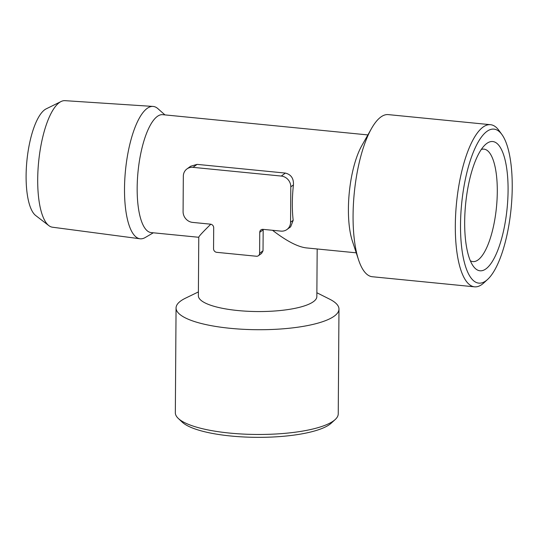 <?xml version="1.0" encoding="UTF-8"?>
<svg xmlns="http://www.w3.org/2000/svg" width="538" height="538" viewBox="0 0 538 538"><rect width="100%" height="100%" fill="white"/><g stroke="black" fill="none" stroke-linecap="round" stroke-linejoin="round"><path stroke-width="0.81" d="M210.519 224.171L192.604 222.402A10.182 9.274 54 0 1 183.081 211.622L183.324 176.229A10.182 9.274 54 0 1 186.935 168.939A10.182 9.274 54 0 1 192.994 167.345L281.28 176.06A10.182 9.274 54 0 1 290.809 186.834L290.56 222.228A10.182 9.274 54 0 1 286.949 229.518A10.182 9.274 54 0 1 280.897 231.111L262.981 229.349A3.396 3.093 54 0 0 259.76 232.308L259.612 253.284A3.396 3.093 54 0 1 256.391 256.243L216.727 252.329A3.396 3.093 54 0 1 213.552 248.738L213.694 227.762A3.396 3.093 54 0 0 210.519 224.171M286.949 229.518L290.641 226.834L293.183 220.324A59.241 19.018 -84.4 0 1 292.329 203.337A59.241 19.018 -84.4 0 1 293.425 184.931C293.795 178.475 291.112 174.527 285.369 173.081L197.083 164.372L192.994 167.345M190.64 166.255L197.083 164.372M317.178 248.973L316.842 296.566A59.241 15.4 -179.6 0 1 257.494 311.549A59.241 15.4 -179.6 0 1 198.367 295.739L198.771 237.177C198.905 236.256 202.92 231.939 210.802 224.211M356.243 252.826L306.263 247.897C297.722 246.875 286.478 241.004 272.524 230.291M259.76 232.308L263.169 229.827L263.028 250.802L261.609 253.337M367.884 134.924L162.779 114.681A59.241 19.018 95.6 0 0 137.163 188.018A59.241 19.018 95.6 0 0 151.138 232.584L198.771 237.285M487.61 279.424L483.837 282.901A81.453 26.154 -84.4 0 1 474.536 286.828L372.289 276.734A81.453 26.154 -84.4 0 1 358.537 259.787L352.383 241.105A59.241 19.018 -84.4 0 1 348.409 208.865A59.241 19.018 -84.4 0 1 361.805 145.663L371.489 128.548A81.453 26.154 -84.4 0 1 388.295 114.614L490.542 124.702A81.453 26.154 -84.4 0 1 498.887 130.371L501.907 134.52A77.385 24.842 -84.4 0 1 511.1 208.583A77.385 24.842 -84.4 0 1 487.61 279.424A77.385 24.842 -84.4 0 1 460.515 224.938A77.385 24.842 -84.4 0 1 475.047 148.212A77.385 24.842 -84.4 0 1 501.907 134.52M464.671 221.918A64.95 20.854 -84.4 0 1 485.343 144.641A64.95 20.854 -84.4 0 1 508.08 190.371A64.95 20.854 -84.4 0 1 495.881 254.77A64.95 20.854 -84.4 0 1 473.339 266.263A64.95 20.854 -84.4 0 1 464.671 221.918M474.536 286.828A81.453 26.154 -84.4 0 1 455.316 225.55A81.453 26.154 -84.4 0 1 490.542 124.702M358.537 259.787A81.453 26.154 -84.4 0 1 353.069 215.456A81.453 26.154 -84.4 0 1 371.489 128.548M316.869 292.753L329.639 299.162A81.453 21.177 -179.6 0 1 338.974 309.101A81.453 21.177 -179.6 0 1 257.372 329.713A81.453 21.177 -179.6 0 1 176.06 307.965A81.453 21.177 -179.6 0 1 180.748 300.957A81.453 21.177 -179.6 0 1 185.529 298.16L198.394 291.926M338.974 309.101L338.241 413.856A81.453 21.177 -179.6 0 1 335.194 419.539A81.453 21.177 -179.6 0 1 256.639 434.462A81.453 21.177 -179.6 0 1 178.3 418.443A81.453 21.177 -179.6 0 1 175.334 412.72L176.06 307.965M335.194 419.539L331.247 423.157A77.385 20.114 -179.6 0 1 256.619 437.34A77.385 20.114 -179.6 0 1 182.194 422.115L178.3 418.443M164.944 114.89L157.89 108.642A66.497 21.345 95.6 0 0 153.027 106.43L64.977 100.66A63.585 20.417 95.6 0 0 61.097 101.514L46.207 108.844A54.654 17.546 95.6 0 0 26.9 160.795A54.654 17.546 95.6 0 0 35.676 215.516L48.844 225.624A63.585 20.417 95.6 0 0 52.489 227.211L139.967 238.771A66.497 21.345 95.6 0 0 145.173 237.554L153.31 232.799M61.097 101.514A63.585 20.417 95.6 0 0 38.628 161.951A63.585 20.417 95.6 0 0 48.844 225.624M153.027 106.43A66.497 21.345 95.6 0 0 125.475 170.526A66.497 21.345 95.6 0 0 139.967 238.771M470.326 260.748A56.503 18.137 95.6 0 0 472.862 261.582A56.503 18.137 95.6 0 0 497.294 191.636A56.503 18.137 95.6 0 0 483.958 149.127A56.503 18.137 95.6 0 0 481.308 149.456M285.369 173.081L281.28 176.06M263.028 250.802L259.612 253.284M293.425 184.931L290.809 186.834M293.183 220.324L290.56 222.228M190.634 166.255L186.935 168.939M261.636 253.371L258.408 255.711"/></g></svg>
